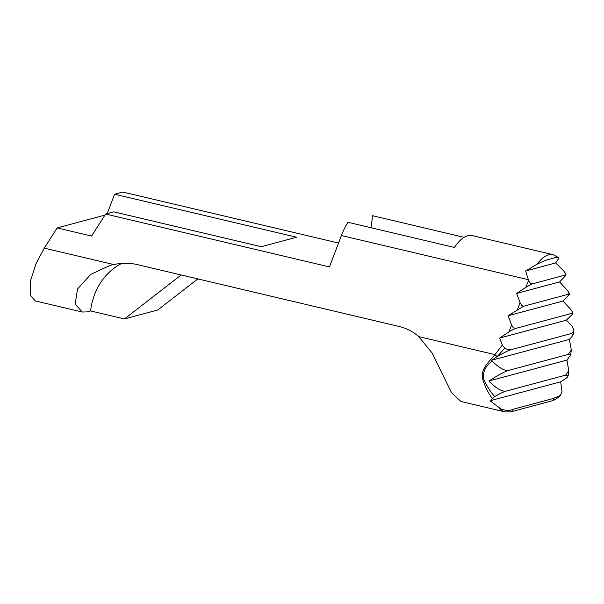 <?xml version="1.0" encoding="UTF-8"?>
<svg xmlns="http://www.w3.org/2000/svg" width="604" height="604" viewBox="0 0 604 604"><rect width="100%" height="100%" fill="white"/><g stroke="black" fill="none" stroke-linecap="round" stroke-linejoin="round"><path stroke-width="0.91" d="M565.578 273.62L565.269 275.047L565.888 275.371L559.561 281.925L516.624 293.446L525.91 287.277L531.996 283.978L530.221 283.11L528.568 280.301L525.593 271L536.964 264.273C543.147 261.162 547.881 259.335 551.173 258.791C555.808 257.206 558.345 257.085 558.798 258.414L555.68 262.921L563.698 270.871L565.578 273.62L565.903 275.182M558.73 257.697L558.798 258.414M559.561 281.925L567.096 290.003L568.976 292.744L568.666 294.171L569.293 294.495L562.958 301.049L570.501 309.127L572.381 311.868L572.071 313.295L572.69 313.619L572.071 314.571L566.363 320.173L572.154 326.371L573.792 329.671C573.415 331.89 572.381 333.234 570.689 333.702L573.226 334.322L571.905 336.7L569.383 339.395L571.301 350.003L568.145 354.427L570.682 355.046L566.929 360.09L568.757 370.728L565.601 375.144L568.138 375.764L567.617 377.017L565.419 378.799L560.663 381.811L562.037 391.483L560.391 395.461L553.619 398.398L513.121 409.27C509.889 410.856 505.835 410.765 500.958 408.999L490.078 400.754L494.699 396.586C490.267 391.528 486.65 385.79 483.842 379.357C482.521 372.079 485.337 366.009 492.275 361.169L491.543 360.286L496.994 356.805C503.434 352.91 508.206 350.524 511.309 349.641C509.602 350.086 507.405 349.603 504.725 348.206L502.294 345.118L499.644 338.074L509.987 331.234L515.016 328.606L513.241 327.738L511.588 324.937L508.13 315.756L523.502 306.288L521.728 305.42L520.074 302.619L516.624 293.446M531.996 283.978L565.269 275.047L565.888 275.371M523.502 306.288L568.666 294.171L569.293 294.495M568.976 292.744L569.308 294.307M515.016 328.606L572.071 313.295L572.69 313.619M572.381 311.868L572.713 313.431M555.68 262.921L525.593 271M562.958 301.049L508.13 315.756M566.363 320.173L499.644 338.074M570.689 333.702L511.309 349.641M573.8 329.603L573.717 330.312L573.8 329.603M569.376 339.403L491.543 360.286M566.929 360.09L488.893 381.033C497.892 375.19 504.514 371.634 508.764 370.358C504.793 371.113 499.297 368.047 492.275 361.169M494.699 396.586C499.818 393.627 503.661 391.792 506.22 391.082C502.037 391.837 496.261 388.485 488.893 381.033M506.22 391.082L565.601 375.144M568.145 354.427L508.764 370.358M371.09 227.753L372.57 215.711L464.106 237.342M536.964 264.273A41.729 18.883 103.3 0 1 548.674 254.865A41.729 18.883 103.3 0 1 553.302 254.737L472.373 235.62A41.729 18.883 103.3 0 0 454.434 247.451L348.01 222.302A41.729 18.883 103.3 0 0 341.411 235.522L329.459 266.923L105.617 214.035L91.589 236.066L57.154 227.927L44.288 248.138L35.93 263.85L30.283 281.539L30.2 295.281L35.357 300.935L82.31 312.034L75.145 304.19L77.538 288.946L90.804 274.337L110.147 265.382L113.703 264.537C121.97 262.838 129.868 262.868 137.402 264.627L398.927 326.417C406.439 328.214 413.061 331.611 418.776 336.617L432.079 352.94L451.452 392.57L460.86 401.479L505.201 411.951L511.082 411.807L551.58 400.943A3.337 2.892 -105 0 0 552.486 400.49A3.337 2.892 -105 0 0 553.619 398.398M107.18 213.612L114.624 194.231L122.763 192.049L338.55 243.034M511.588 324.937L509.263 331.03A3.337 0.838 20.8 0 1 509.987 331.234M502.294 345.118L495.001 354.631L497.137 356.67L504.725 348.206M560.663 381.811L490.078 400.754M418.776 336.617L495.001 354.631C489.157 361.856 479.886 369.233 482.762 379.606C485.118 386.658 488.251 392.94 492.162 398.459M499.629 408.236L500.255 408.923A3.337 2.846 -42.7 0 0 500.958 408.999M197.84 278.905L157.704 310.011L124.439 318.942L181.17 274.971M124.439 318.942L90.54 310.932A67.429 58.422 75 0 1 121.721 263.419M114.624 194.231L296.617 237.236L261.313 246.711L113.756 211.845L105.617 214.035M57.154 227.927L104.93 215.099M90.54 310.932L86.923 311.906L82.31 312.034M513.121 409.27A3.337 2.892 75 0 1 511.988 411.362A3.337 2.892 75 0 1 511.082 411.807M341.411 235.522L528.334 279.682M520.074 302.619L517.424 309.595M500.255 408.923A41.729 18.883 103.3 0 0 505.201 411.951M528.568 280.301L525.91 287.277M509.263 331.03L508.923 331.913M44.288 248.138L113.703 264.537M553.302 254.737L558.723 257.704M568.138 375.764L568.757 370.728M570.682 355.046L571.301 350.003M573.226 334.322L573.717 330.312M560.391 395.461C557.447 398.338 554.517 400.165 551.58 400.943"/></g></svg>
